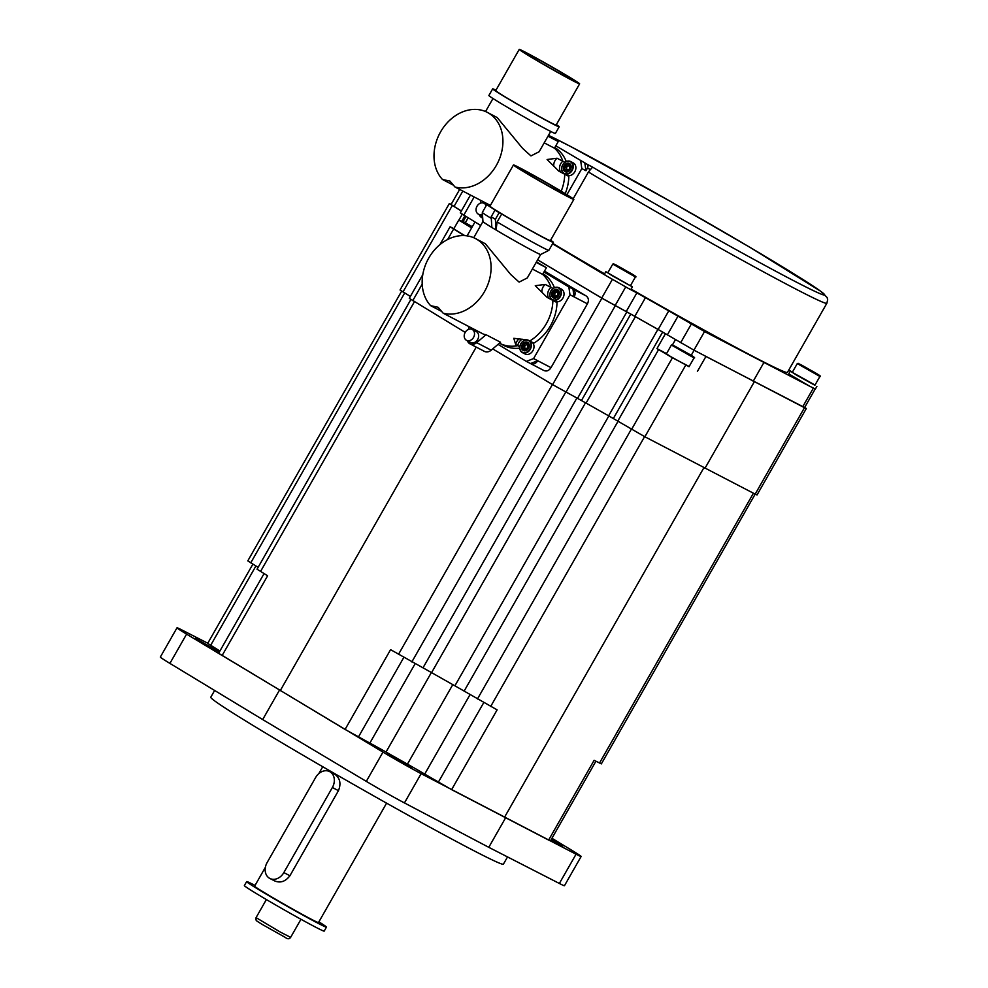 <?xml version="1.0" encoding="UTF-8"?>
<svg xmlns="http://www.w3.org/2000/svg" width="988" height="988" viewBox="0 0 988 988"><rect width="100%" height="100%" fill="white"/><g stroke="black" fill="none" stroke-linecap="round" stroke-linejoin="round"><path stroke-width="1.48" d="M804.701 407.377L806.319 408.526L757.03 494.951L755.178 494.124L601.359 763.885L594.121 760.303L548.624 840.072L451.615 789.647L424.716 774.086A27.565 0.815 -150.3 0 0 407.439 764.132A122.512 3.631 -150.3 0 1 386.024 752.041A27.565 0.815 -150.3 0 0 369.858 743.087L345.071 729.44L218.62 653.266L264.043 573.633M451.615 789.647L497.112 709.866L454.9 685.808A183.768 5.446 -150.3 0 1 431.583 672.63L390.581 649.659L345.071 729.44M258.115 567.334L247.803 560.863L401.659 291.127M222.102 655.563L267.612 575.794L257.053 569.212L410.897 299.475M551.959 838.293L571.558 850.149A33.691 1 -150.3 0 1 581.129 856.485A33.691 1 -150.3 0 1 576.053 854.212L421.123 773.666A33.691 1 -150.3 0 1 382.986 752.115L186.596 634.135A33.691 1 -150.3 0 1 177.013 627.812A33.691 1 -150.3 0 1 182.101 630.072L207.776 643.225M219.904 651.03L207.69 643.398L252.891 564.148M595.912 761.217L550.464 840.899L548.624 840.072M400.745 761.711L387.37 753.622L407.377 764.675L411.317 767.281L400.745 761.711M195.426 638.371L219.287 651.919L195.426 638.371M551.489 839.108L562.802 846.037L551.082 839.812M279.369 690.316L262.685 719.56L169.911 663.393A33.691 1 -150.3 0 1 160.328 657.057L177.013 627.812M505.461 818.064L488.776 847.321L404.438 802.923A33.691 1 -150.3 0 1 366.301 781.372L262.685 719.56M581.129 856.485L564.444 885.73A33.691 1 -150.3 0 1 559.369 883.47L488.776 847.321M507.536 856.929L503.398 864.167A168.454 5.002 -150.3 0 1 471.98 849.729A168.454 5.002 -150.3 0 1 307.947 758.129A168.454 5.002 -150.3 0 1 210.765 697.244L214.631 690.464M465.2 332.376L409.291 298.339L422.79 274.664M806.319 408.526L804.479 407.698L755.178 494.124L644.868 436.77L608.608 415.812A185.299 5.496 -150.3 0 1 586.094 403.092L552.601 384.641L492.703 348.9M410.353 296.462L400.041 289.978L449.33 203.553L451.146 204.368M466.003 216.52L463.125 221.584M804.479 407.698L693.934 350.147L657.909 329.387A185.299 5.496 -150.3 0 1 635.395 316.666L601.902 298.215L537.608 259.856M815.174 389.025L804.603 407.55L704.852 355.902M792.401 372.155L790.289 371.216L788.77 373.884L809.345 386.049L704.543 331.536L668.765 310.862L658.144 329.473L666.468 334.253M480.699 225.486L460.297 212.877L470.461 195.044M480.736 225.437L475.796 222.448M668.765 310.862A183.768 5.446 -150.3 0 1 645.448 297.684L636.84 292.917L626.219 311.541L601.729 298.043L537.633 259.819M626.219 311.541L634.827 316.296A183.768 5.446 -150.3 0 0 658.144 329.473M461.334 211.062L449.33 203.553M461.359 211L451.059 204.528L459.667 189.437M788.795 369.994L792.129 372.019M754.215 381.961L704.913 468.386M666.53 353.605L656.958 348.616L672.433 357.78L689.167 366.474M705.901 356.532L697.405 371.414M670.716 356.619L666.418 353.815L671.42 345.034L694.033 357.94L689.031 366.709L670.716 356.619M658.601 349.579L617.796 421.11M662.639 332.091L613.35 418.517M665.443 333.722L656.958 348.616M657.909 329.387L608.608 415.812M635.395 316.666L586.094 403.092M630.776 314.085L581.475 400.498M626.824 311.936L577.523 398.362M544.487 271.095L586.045 295.881C588.626 297.759 589.095 300.401 587.415 303.822L551.008 367.647C548.92 370.821 546.438 371.723 543.573 370.339L530.704 363.658A6.126 4.866 -62.5 0 0 537.707 360.731L533.582 358.582L569.99 294.77L568.841 286.94L543.98 271.996M453.912 228.611L450.096 226.795L464.323 235.613M474.969 222.028L467.077 235.873M464.817 235.638L453.751 228.883L458.753 220.114L471.634 227.895M468.164 217.829L465.336 222.782M472.005 227.24L463.026 221.868L472.239 226.808M467.522 224.572L471.869 227.079L467.485 224.647M466.855 224.177L465.138 223.251M466.879 224.165L465.126 223.251M472.19 226.907L469.238 225.523M472.202 226.882L469.374 225.276M465.891 223.412L468.077 224.535L465.867 223.461M530.704 363.658A6.126 4.866 -62.5 0 1 530.494 363.535L537.707 360.731L551.008 367.647M587.415 303.822L574.114 296.906L572.966 289.076L568.841 286.94M569.99 294.77L574.114 296.906A6.126 4.866 -62.5 0 0 572.966 289.076L586.045 295.881M498.038 344.38L526.369 361.398L533.582 358.582M530.494 363.535L526.369 361.398M552.712 300.093A7.657 6.089 -62.5 0 0 552.934 300.438L556.997 302.563A40.891 32.505 117.5 0 1 533.841 343.145L529.729 341.008A40.891 32.505 -62.5 0 0 552.885 300.414L547.117 297.413L535.274 285.705L545.215 284.421L550.983 287.422A40.891 32.505 -62.5 0 0 542.622 274.38L532.371 269.045M542.992 273.725A40.891 32.505 117.5 0 1 554.416 287.681M519.725 348.147A40.891 32.505 117.5 0 1 503.682 345.392L499.558 343.244A40.891 32.505 -62.5 0 0 517.749 345.676A7.657 6.089 117.5 0 1 522.195 339.205A7.657 6.089 -62.5 0 0 517.749 345.676L515.724 344.614L513.785 338.316L527.703 339.958L529.729 341.008A40.891 32.505 -62.5 0 0 546.315 323.718A40.891 32.505 -62.5 0 0 552.885 300.414M562.938 298.03A6.891 5.483 117.5 0 1 555.058 301.315L552.428 299.944A6.891 5.483 117.5 0 1 550.896 291.028A6.891 5.483 -62.5 0 1 558.776 287.718L561.419 289.089A6.891 5.483 117.5 0 1 562.938 298.03M532.211 342.305A6.891 5.483 117.5 0 1 532.903 350.678A6.891 5.483 117.5 0 1 525.023 353.976L522.393 352.605A6.891 5.483 117.5 0 1 520.861 343.676M519.774 346.726L517.749 345.676A40.891 32.505 -62.5 0 1 499.558 343.244L499.446 343.182M553.033 288.484L550.983 287.422A40.891 32.505 -62.5 0 0 542.622 274.38L546.413 267.723L536.163 262.4M548.809 298.302A7.657 6.089 117.5 0 1 550.983 287.422A7.657 6.089 -62.5 0 0 548.809 298.302M558.578 295.634A4.607 3.668 117.5 0 1 553.157 297.759A4.607 3.668 117.5 0 1 552.292 291.855A4.607 3.668 117.5 0 1 557.726 289.743A4.607 3.668 117.5 0 1 558.578 295.634M558.035 294.943A3.606 2.865 117.5 0 0 558.306 292.04L558.121 292.46A1.531 1.223 117.5 0 0 557.924 294.548L557.862 295.56A3.606 2.865 117.5 0 1 555.528 297.227L554.997 297.277A3.606 2.865 117.5 0 1 553.91 297.018A3.606 2.865 117.5 0 1 553.848 296.98M555.392 297.153A3.606 2.865 117.5 0 0 557.726 295.498L557.331 295.585A1.531 1.223 117.5 0 0 555.651 296.783L555.528 297.227M552.835 292.559A3.606 2.865 117.5 0 0 552.564 295.461L552.761 295.042A1.531 1.223 117.5 0 0 552.947 292.942L553.539 291.917L555.404 292.893L554.713 293.177L555.034 296.943M553.144 292.003A3.606 2.865 117.5 0 1 555.491 290.349L556.158 290.361M553.539 291.917A1.531 1.223 117.5 0 0 555.219 290.719L555.491 290.349M556.787 291.509A1.531 1.223 117.5 0 0 557.714 291.522L558.084 291.534A3.606 2.865 117.5 0 0 557.096 290.558A3.606 2.865 117.5 0 0 556.022 290.287L556.219 290.633A1.531 1.223 117.5 0 0 556.787 291.509L558.245 292.263M558.084 291.534L558.232 291.608A3.606 2.865 -62.5 0 0 557.232 290.62A3.606 2.865 -62.5 0 0 557.17 290.596M554.663 296.869A1.531 1.223 117.5 0 0 553.169 295.98L552.798 295.968A3.606 2.865 117.5 0 0 553.774 296.943A3.606 2.865 117.5 0 0 554.861 297.203L555.441 297.277M558.183 295.017A3.606 2.865 -62.5 0 0 558.442 292.102L558.306 292.04M555.219 290.719L557.084 291.695L555.404 292.893M557.084 291.695L558.084 291.596M528.555 348.295A4.607 3.668 117.5 0 1 523.121 350.407A4.607 3.668 117.5 0 1 522.257 344.516A4.607 3.668 117.5 0 1 527.691 342.404A4.607 3.668 117.5 0 1 528.555 348.295M528.012 347.603A3.606 2.865 117.5 0 0 528.271 344.689L528.086 345.108A1.531 1.223 117.5 0 0 527.888 347.208L527.839 348.221A3.606 2.865 117.5 0 1 525.493 349.876L524.961 349.937A3.606 2.865 117.5 0 1 523.875 349.666A3.606 2.865 117.5 0 1 523.813 349.629M525.357 349.814A3.606 2.865 117.5 0 0 527.691 348.147L527.308 348.233A1.531 1.223 117.5 0 0 525.616 349.431L525.493 349.876M522.8 345.207A3.606 2.865 117.5 0 0 522.541 348.122L522.726 347.69A1.531 1.223 117.5 0 0 522.924 345.602L523.504 344.565L525.369 345.541L524.677 345.825L524.999 349.604M523.109 344.664A3.606 2.865 117.5 0 1 525.455 342.997L526.122 343.021M523.504 344.565A1.531 1.223 117.5 0 0 525.196 343.367L525.455 342.997M526.752 344.157A1.531 1.223 117.5 0 0 527.678 344.17L528.061 344.195A3.606 2.865 117.5 0 0 527.061 343.207A3.606 2.865 117.5 0 0 525.986 342.947L526.184 343.281A1.531 1.223 117.5 0 0 526.752 344.157L528.21 344.911M524.628 349.53A1.531 1.223 117.5 0 0 523.134 348.628L522.763 348.616A3.606 2.865 117.5 0 0 523.739 349.604A3.606 2.865 117.5 0 0 524.826 349.863L525.406 349.925M528.061 344.195L528.197 344.256A3.606 2.865 -62.5 0 0 527.209 343.281A3.606 2.865 -62.5 0 0 527.135 343.244M528.148 347.665A3.606 2.865 -62.5 0 0 528.407 344.763L528.271 344.689M525.196 343.367L527.049 344.343L525.369 345.541M527.049 344.343L528.049 344.244M678.46 348.579L690.34 355.161L678.46 348.579M680.189 349.505L684.536 352L680.139 349.579M679.522 349.097L677.879 348.011L679.546 349.097M685.87 352.407L681.522 349.9L685.758 352.605M686.302 352.728L688.179 353.889L686.228 352.852M685.326 352.444L688.043 353.852L685.289 352.518M678.546 348.344L680.732 349.468L678.521 348.394M462.248 214.235L459.05 219.842M464.879 215.841L461.964 220.966M763.786 362.72L753.165 381.331M636.84 292.917L628.64 288.558L630.875 289.558L632.394 286.891L630.517 285.544M607.904 272.651L605.792 271.725L604.273 274.38L606.434 275.899L552.588 243.789M573.188 198.749L588.44 172.011A171.517 5.088 29.7 0 0 743.371 260.857A171.517 5.088 29.7 0 0 826.857 303.267L787.424 372.402A171.517 5.088 -150.3 0 1 631.134 289.113M604.582 273.837A171.517 5.088 -150.3 0 1 552.798 243.431M588.44 172.011L590.404 169.59L587.465 168.059L585.946 170.714L584.797 162.884L555.812 145.804M587.465 168.059A3.063 2.433 -62.5 0 0 586.884 164.144L584.797 162.884M590.404 169.59L592.652 167.145A165.391 4.903 29.7 0 0 801.577 284.779A165.391 4.903 29.7 0 0 748.052 246.222A165.391 4.903 29.7 0 0 548.488 135.331M566.939 194.685L581.821 168.578L580.685 160.748M564.864 162.291L557.047 158.228L547.105 159.513L558.949 171.22L564.716 174.221A40.891 32.505 -62.5 0 1 561.196 191.203A40.891 32.505 -62.5 0 0 564.716 174.221L568.829 176.37A40.891 32.505 117.5 0 1 565.21 193.623M554.824 147.533A40.891 32.505 117.5 0 1 566.248 161.489M574.769 171.838A6.891 5.483 117.5 0 1 566.89 175.123L564.259 173.752A6.891 5.483 117.5 0 1 562.728 164.823A6.891 5.483 -62.5 0 1 570.619 161.526L573.25 162.897A6.891 5.483 117.5 0 1 574.769 171.838M585.946 170.714L581.821 168.578M606.434 275.899L628.64 288.558M605.792 271.725L632.394 286.891M612.091 275.664L607.781 272.861L612.795 264.08L635.408 276.986L630.393 285.754L612.091 275.664M619.834 267.625L631.715 274.207L619.834 267.625M621.551 268.551L625.898 271.045L621.514 268.625M620.884 268.143L619.254 267.056L620.921 268.143M627.244 271.453L622.897 268.946L627.133 271.651M627.676 271.774L629.541 272.935L627.602 271.898M626.688 271.49L629.418 272.91L626.651 271.564M619.921 267.39L622.107 268.514L619.896 267.439M548.291 135.689L558.245 141.531L554.453 148.188A40.891 32.505 -62.5 0 1 562.814 161.229A7.657 6.089 -62.5 0 0 560.653 172.11A7.657 6.089 117.5 0 1 562.814 161.229A40.891 32.505 -62.5 0 0 554.453 148.188L544.203 142.852M570.422 169.442A4.607 3.668 117.5 0 1 564.988 171.566A4.607 3.668 117.5 0 1 564.123 165.663A4.607 3.668 117.5 0 1 569.557 163.551A4.607 3.668 117.5 0 1 570.422 169.442M569.878 168.75A3.606 2.865 117.5 0 0 570.138 165.848L569.953 166.268A1.531 1.223 117.5 0 0 569.755 168.355L569.706 169.368A3.606 2.865 117.5 0 1 567.359 171.035L566.828 171.085A3.606 2.865 117.5 0 1 565.754 170.825A3.606 2.865 117.5 0 1 565.679 170.788M567.223 170.961A3.606 2.865 117.5 0 0 569.557 169.306L569.174 169.393A1.531 1.223 117.5 0 0 567.483 170.591L567.359 171.035M564.667 166.367A3.606 2.865 117.5 0 0 564.407 169.269L564.593 168.849A1.531 1.223 117.5 0 0 564.79 166.75L565.371 165.725L567.236 166.7L566.544 166.984L566.865 170.751M564.975 165.811A3.606 2.865 117.5 0 1 567.322 164.144L567.989 164.169M565.371 165.725A1.531 1.223 117.5 0 0 567.063 164.527L567.322 164.144M568.619 165.305A1.531 1.223 117.5 0 0 569.545 165.329L569.928 165.342A3.606 2.865 117.5 0 0 568.927 164.366A3.606 2.865 117.5 0 0 567.853 164.094L568.051 164.44A1.531 1.223 117.5 0 0 568.619 165.305L570.076 166.07M566.495 170.677A1.531 1.223 117.5 0 0 565 169.788L564.63 169.775A3.606 2.865 117.5 0 0 565.605 170.751A3.606 2.865 117.5 0 0 566.692 171.01L567.273 171.085M569.928 165.342L570.064 165.416A3.606 2.865 -62.5 0 0 569.076 164.428A3.606 2.865 -62.5 0 0 569.002 164.403M570.014 168.825A3.606 2.865 -62.5 0 0 570.274 165.91L570.138 165.848M567.063 164.527L568.927 165.502L567.236 166.7M568.927 165.502L569.915 165.404M790.289 371.216L815.014 385.048M809.345 386.049L815.372 389.05L816.891 386.394M796.587 375.168L792.277 372.365L797.291 363.584L819.904 376.477L814.89 385.258L796.587 375.168M804.331 367.128L816.212 373.711L804.331 367.128M806.047 368.055L810.407 370.549L806.01 368.129M805.381 367.647L803.75 366.56L805.418 367.647M811.741 370.957L807.394 368.45L811.63 371.155M812.408 371.352L814.05 372.439L812.395 371.377M811.309 371.019L813.914 372.402L811.296 371.043M806.603 368.018L803.874 366.597L806.455 368.277M703.839 467.818L504.411 817.447M476.216 347.097L280.197 690.736M386.592 803.145L318.482 922.57A36.754 1.087 29.7 0 1 300.241 913.283A36.754 1.087 29.7 0 1 266.772 894.078A36.754 1.087 -150.3 0 1 254.632 886.15L265.389 867.279M269.835 878.443L274.368 880.777C280.172 883.358 285.359 881.691 289.916 875.751L338.452 790.659C341.231 783.719 340.094 778.297 335.031 774.407L329.671 771.616A12.251 9.744 -62.5 0 0 315.666 777.457L267.131 862.549A12.251 9.744 -62.5 0 0 269.835 878.443A12.251 9.744 -62.5 0 0 283.84 872.589L332.376 787.498A12.251 9.744 -62.5 0 0 329.671 771.616M255.04 885.433A45.942 1.359 29.7 0 0 246.642 881.592L244.369 885.581A45.942 1.359 29.7 0 0 270.873 902.192A45.942 1.359 29.7 0 0 315.617 927.164A45.942 1.359 29.7 0 0 324.188 931.104L326.46 927.115A45.942 1.359 29.7 0 0 318.877 921.853M246.642 881.592A45.942 1.359 29.7 0 0 273.157 898.203A45.942 1.359 29.7 0 0 317.889 923.187A45.942 1.359 29.7 0 0 326.46 927.115M536.459 261.882L546.413 267.723M467.423 340.798A7.657 6.089 -62.5 0 0 469.955 343.836L484.453 351.382A7.657 6.089 -62.5 0 0 491.184 350.197L500.533 342.256L486.034 334.722A40.891 32.505 -62.5 0 1 483.54 334.191L443.155 313.196A40.891 32.505 -62.5 0 0 484.515 291.596A40.891 32.505 -62.5 0 0 475.487 238.565A40.891 32.505 -62.5 0 0 428.73 258.09A40.891 32.505 -62.5 0 0 430.632 305.663L441.611 311.381M475.487 238.565L485.355 243.752L510.759 274.553L519.12 282.111L527.308 277.924L540.671 254.496A33.234 0.988 29.7 0 0 540.671 254.484L548.834 250.359A38.285 1.136 29.7 0 0 548.859 250.347L553.404 242.369A38.285 1.136 29.7 0 0 550.588 240.208M548.834 250.359A38.285 1.136 29.7 0 1 530.766 241.171A38.285 1.136 29.7 0 1 497.162 221.954L501.706 213.976L499.175 212.655L495.383 219.299L496.013 229.982A33.234 0.988 29.7 0 0 525.085 246.592A33.234 0.988 29.7 0 0 540.658 254.496M491.839 227.462A33.234 0.988 -150.3 0 1 482.947 221.584A33.234 0.988 -150.3 0 1 482.947 221.559L482.342 212.432A38.285 1.136 -150.3 0 1 482.342 212.408L486.899 204.43A38.285 1.136 29.7 0 0 497.532 211.469L494.988 210.148L491.197 216.792L491.839 227.475L496.013 229.982L497.162 221.954M491.295 218.422A38.285 1.136 -150.3 0 1 482.342 212.432M501.706 213.976A38.285 1.136 29.7 0 0 535.595 233.353A38.285 1.136 29.7 0 0 553.404 242.369M490.196 205.763A38.285 1.136 29.7 0 0 486.899 204.43M494.988 210.148L499.175 212.655M513.464 164.959L489.962 206.171A34.765 1.037 -150.3 0 0 501.447 213.667A34.765 1.037 29.7 0 0 533.1 231.847A34.765 1.037 29.7 0 0 550.353 240.615L573.855 199.403A34.765 1.037 29.7 0 0 562.37 191.907A34.765 1.037 -150.3 0 0 530.717 173.727A34.765 1.037 -150.3 0 0 513.464 164.959A34.765 1.037 -150.3 0 0 524.961 172.455A34.765 1.037 29.7 0 0 556.602 190.622A34.765 1.037 29.7 0 0 573.855 199.403M528.58 174.345A28.022 0.827 29.7 0 0 554.095 188.992A28.022 0.827 29.7 0 0 568.001 196.069A28.022 0.827 29.7 0 0 558.739 190.017A28.022 0.827 29.7 0 0 533.224 175.37A28.022 0.827 29.7 0 0 519.317 168.293A28.022 0.827 29.7 0 0 528.58 174.345M491.197 216.792L495.383 219.299M541.967 292.436A7.657 6.089 117.5 0 1 545.215 284.421M468.979 326.62L468.497 329.399M469.955 343.836A7.657 6.089 -62.5 0 0 476.673 342.651L486.034 334.722M466.546 340.341L470.659 342.478A6.126 4.866 -62.5 0 0 477.661 339.551A6.126 4.866 -62.5 0 0 476.315 331.61L472.19 329.473A6.126 4.866 -62.5 0 0 465.187 332.4A6.126 4.866 -62.5 0 0 466.546 340.341A6.126 4.866 -62.5 0 0 473.548 337.414A6.126 4.866 -62.5 0 0 472.19 329.473M443.155 313.196L438.116 307.28L430.632 305.663M515.724 344.614A7.657 6.089 117.5 0 1 519.206 338.785M490.394 205.405L454.999 187.004A40.891 32.505 -62.5 0 0 496.346 165.404A40.891 32.505 -62.5 0 0 487.319 112.373A40.891 32.505 -62.5 0 0 440.574 131.898A40.891 32.505 -62.5 0 0 442.463 179.47L453.443 185.188M487.319 112.373L497.199 117.56L522.59 148.361L530.951 155.919L539.139 151.732L550.711 131.441M558.245 141.531L547.994 136.208M559.171 126.81A38.285 1.136 29.7 0 1 540.177 117.14A38.285 1.136 29.7 0 1 505.325 97.133A38.285 1.136 -150.3 0 1 492.666 88.871L488.875 95.515A38.285 1.136 -150.3 0 0 501.534 103.777A38.285 1.136 29.7 0 0 536.385 123.796A38.285 1.136 29.7 0 0 555.38 133.454L559.171 126.81A38.285 1.136 29.7 0 0 556.355 124.649M492.666 88.871A38.285 1.136 -150.3 0 1 495.964 90.204M519.231 49.4L495.729 90.612A34.765 1.037 -150.3 0 0 507.215 98.121A34.765 1.037 29.7 0 0 538.868 116.288A34.765 1.037 29.7 0 0 556.121 125.068L579.623 83.844A34.765 1.037 29.7 0 0 568.137 76.348A34.765 1.037 -150.3 0 0 536.484 58.181A34.765 1.037 -150.3 0 0 519.231 49.4A34.765 1.037 -150.3 0 0 530.729 56.896A34.765 1.037 29.7 0 0 562.37 75.076A34.765 1.037 29.7 0 0 579.623 83.844M533.606 58.403A29.405 0.877 29.7 0 0 560.381 73.767A29.405 0.877 29.7 0 0 574.967 81.189A29.405 0.877 29.7 0 0 565.247 74.853A29.405 0.877 29.7 0 0 538.485 59.478A29.405 0.877 29.7 0 0 523.887 52.055A29.405 0.877 29.7 0 0 533.606 58.403M553.799 166.243A7.657 6.089 117.5 0 1 557.047 158.228M480.823 200.428L480.329 203.207M479.254 214.606A7.657 6.089 -62.5 0 0 481.786 217.644A7.657 6.089 -62.5 0 0 482.712 218.015M486.096 205.837A6.126 4.866 -62.5 0 0 484.034 203.281A6.126 4.866 -62.5 0 0 477.031 206.208A6.126 4.866 -62.5 0 0 478.377 214.149L482.502 216.286A6.126 4.866 -62.5 0 0 482.601 216.335M454.999 187.004L449.96 181.088L442.463 179.47M478.377 214.149A6.126 4.866 -62.5 0 0 482.453 214.05M186.596 634.135L169.911 663.393M382.986 752.115L366.301 781.372M421.123 773.666L404.438 802.923M576.053 854.212L559.369 883.47M685.672 365.239L644.868 436.77M672.433 357.78L631.628 429.311M615.252 305.774L565.951 392.199M601.902 298.215L552.601 384.641M453.578 229.105L447.638 239.504M422.209 284.099L412.774 300.636M458.753 220.114L463.965 222.041L472.301 226.709L463.693 222.559L471.943 227.339M543.573 370.339L530.914 363.757M560.307 296.659A6.891 5.483 117.5 0 1 552.428 299.944C549.55 297.993 549.019 295.004 550.847 290.991C553.144 287.619 555.787 286.52 558.776 287.718A6.891 5.483 -62.5 0 1 560.307 296.659M559.924 296.449A6.583 5.236 -62.5 0 0 558.702 288.039A6.583 5.236 -62.5 0 0 550.946 291.052A6.583 5.236 117.5 0 0 552.181 299.463A6.583 5.236 117.5 0 0 559.924 296.449M552.947 292.942L554.811 293.918M557.714 291.522L558.43 291.892M552.761 295.042L554.626 296.005M529.568 340.934A6.891 5.483 -62.5 0 1 530.272 349.307A6.891 5.483 117.5 0 1 522.393 352.605C519.515 350.641 518.984 347.653 520.812 343.639C523.109 340.267 525.752 339.18 528.753 340.378M527.827 340.02A6.891 5.483 -62.5 0 0 520.874 343.663M529.901 349.097A6.583 5.236 -62.5 0 0 528.666 340.687A6.583 5.236 -62.5 0 0 520.911 343.701A6.583 5.236 117.5 0 0 522.146 352.123A6.583 5.236 117.5 0 0 529.901 349.097M522.924 345.602L524.789 346.566M527.678 344.17L528.395 344.553M522.726 347.69L524.591 348.665M672.482 344.849L675.483 339.6M691.217 355.334L694.119 350.246M676.36 347.48L691.489 356.038L676.36 347.48M452.282 205.529L402.993 291.954M813.346 388.173L802.75 406.723M704.543 331.536L693.934 350.147M691.304 324.064L680.683 342.688M592.652 167.145L586.884 164.144M474.166 196.97L463.78 215.174M462.816 191.067L453.998 206.504M612.338 279.456L601.729 298.043M635.408 276.986C636.939 277.208 635.506 276.035 631.085 273.478L615.944 264.92L632.863 275.084L613.684 263.833L612.795 264.08M625.688 287.002L615.079 305.613M645.448 297.684L634.827 316.296M677.99 316.185L667.382 334.796M572.138 170.467A6.891 5.483 117.5 0 1 564.259 173.752C561.382 171.801 560.851 168.812 562.678 164.798C564.975 161.427 567.618 160.328 570.619 161.526A6.891 5.483 -62.5 0 1 572.138 170.467M571.768 170.257A6.583 5.236 -62.5 0 0 570.533 161.834A6.583 5.236 -62.5 0 0 562.777 164.86A6.583 5.236 117.5 0 0 564.012 173.271A6.583 5.236 117.5 0 0 571.768 170.257M564.79 166.75L566.655 167.725M569.545 165.329L570.261 165.7M564.593 168.849L566.457 169.812M819.904 376.477C821.436 376.712 820.003 375.539 815.582 372.982L800.441 364.424L817.36 374.588L798.181 363.337L797.291 363.584M753.424 493.222L599.506 763.057M644.596 436.634L490.678 706.482M483.725 702.653L438.363 782.175M470.029 694.626L424.716 774.086M452.8 684.622L407.439 764.132M431.386 672.519L386.024 752.041M415.133 663.701L369.858 743.087M403.783 657.477L358.422 736.999M552.403 384.517L398.485 654.377M565.754 392.088L411.835 661.935M576.893 398.016L422.975 667.863M585.514 402.771L431.583 672.63M608.83 415.936L454.9 685.808M618.056 421.259L464.125 691.131M631.369 429.15L477.439 699.01M414.454 301.649L260.536 571.509M255.917 565.988L210.642 645.374M404.672 292.991L250.754 562.839M338.452 790.659L332.376 787.498M289.916 875.751L283.84 872.589M266.377 899.549L256.065 917.63L280.765 932.326L290.645 937.353L300.957 919.272M491.184 350.197L476.673 342.651M450.096 226.795L439.907 244.654M554.083 295.992L555.639 296.808M524.06 348.653L525.616 349.456M694.033 357.94C695.577 358.162 694.132 356.989 689.723 354.433L672.322 344.787L671.42 345.034M826.857 303.267L827.672 299.648L827.129 297.512L820.83 291.349L750.732 247.803L671.815 202.145L570.656 146.52L548.501 135.319M565.926 169.8L567.483 170.615M322.743 766.737L318.828 773.592M256.065 917.63L256.028 920.001C257.411 921.112 253.348 918.951 262.697 924.706L285.334 937.439C287.557 939.218 289.323 939.193 290.645 937.353M473.721 237.725L482.934 221.571M485.553 111.533L492.987 98.516M482.712 218.126L481.786 217.644M486.751 204.689L484.034 203.281"/></g></svg>
